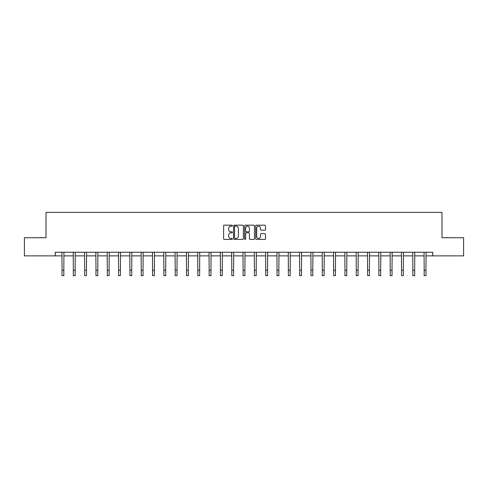<?xml version="1.0" encoding="UTF-8"?>
<svg xmlns="http://www.w3.org/2000/svg" width="488" height="488" viewBox="0 0 488 488"><rect width="100%" height="100%" fill="white"/><g stroke="black" fill="none" stroke-linecap="round" stroke-linejoin="round"><path stroke-width="0.73" d="M232.392 225.669A0.5 0.5 0 0 0 231.891 225.175L224.327 225.175A0.714 0.714 0 0 0 223.614 225.883L223.614 238.705A0.714 0.714 0 0 0 224.327 239.413L231.891 239.413A0.5 0.5 0 0 0 232.392 238.919A0.5 0.5 0 0 0 231.891 238.418L230.916 238.418A2.281 2.281 0 0 1 228.634 236.137L228.634 235.07A2.281 2.281 0 0 1 230.916 232.794L231.891 232.794A0.5 0.5 0 0 0 232.392 232.294A0.5 0.5 0 0 0 231.891 231.794L230.916 231.794A2.281 2.281 0 0 1 228.634 229.519L228.634 228.451A2.281 2.281 0 0 1 230.916 226.17L231.891 226.17A0.5 0.5 0 0 0 232.392 225.669M264.813 230.196A0.714 0.714 0 0 0 265.521 229.482L265.521 225.883A0.714 0.714 0 0 0 264.813 225.175L256.407 225.175A0.714 0.714 0 0 0 255.694 225.883L255.694 238.705A0.714 0.714 0 0 0 256.407 239.413L264.813 239.413A0.714 0.714 0 0 0 265.521 238.705L265.521 234.362A0.714 0.714 0 0 0 264.813 233.648L261.214 233.648A0.714 0.714 0 0 0 260.5 234.362L260.5 236.515A1.903 1.903 0 0 1 258.597 238.418A1.903 1.903 0 0 1 256.694 236.515L256.694 228.073A1.903 1.903 0 0 1 258.597 226.17A1.903 1.903 0 0 1 260.5 228.073L260.5 229.482A0.714 0.714 0 0 0 261.214 230.196L264.813 230.196M55.235 255.871L24.4 255.871L24.4 237.735L46.018 237.735L46.018 212.347L441.982 212.347L441.982 237.735L463.6 237.735L463.6 255.871L432.764 255.871L432.764 252.247L55.235 252.247L55.235 255.871L62.019 255.871M243.378 225.883A0.714 0.714 0 0 0 242.664 225.175L234.264 225.175A0.714 0.714 0 0 0 233.551 225.883L233.551 238.705A0.714 0.714 0 0 0 234.264 239.413L242.664 239.413A0.714 0.714 0 0 0 243.378 238.705L243.378 225.883M245.336 225.175L253.736 225.175A0.714 0.714 0 0 1 254.449 225.883L254.449 238.705A0.714 0.714 0 0 1 253.736 239.413L250.143 239.413A0.714 0.714 0 0 1 249.429 238.705L249.429 233.508A0.714 0.714 0 0 0 248.715 232.794L246.33 232.794A0.714 0.714 0 0 0 245.623 233.508L245.623 238.919A0.5 0.5 0 0 1 245.122 239.413A0.5 0.5 0 0 1 244.622 238.919L244.622 225.883A0.714 0.714 0 0 1 245.336 225.175M63.83 255.871L73.334 255.871M75.146 255.871L84.65 255.871M86.461 255.871L95.965 255.871M97.783 255.871L107.287 255.871M109.098 255.871L118.602 255.871M120.414 255.871L129.918 255.871M131.736 255.871L141.239 255.871M143.051 255.871L152.555 255.871M154.367 255.871L163.87 255.871M165.688 255.871L175.192 255.871M177.004 255.871L186.507 255.871M188.319 255.871L197.823 255.871M199.635 255.871L209.139 255.871M210.956 255.871L220.46 255.871M222.272 255.871L231.776 255.871M233.587 255.871L243.091 255.871M244.909 255.871L254.413 255.871M256.224 255.871L265.728 255.871M267.54 255.871L277.044 255.871M278.861 255.871L288.365 255.871M290.177 255.871L299.681 255.871M301.493 255.871L310.996 255.871M312.808 255.871L322.312 255.871M324.13 255.871L333.633 255.871M335.445 255.871L344.949 255.871M346.761 255.871L356.264 255.871M358.082 255.871L367.586 255.871M369.398 255.871L378.901 255.871M380.713 255.871L390.217 255.871M392.035 255.871L401.539 255.871M403.35 255.871L412.854 255.871M414.666 255.871L424.17 255.871M425.981 255.871L432.764 255.871M235.045 226.17A0.5 0.5 0 0 0 234.545 226.67L234.545 237.918A0.5 0.5 0 0 0 235.045 238.418L236.076 238.418A2.281 2.281 0 0 0 238.357 236.137L238.357 228.451A2.281 2.281 0 0 0 236.076 226.17L235.045 226.17M249.429 228.109A1.903 1.903 0 0 0 247.526 226.206A1.903 1.903 0 0 0 245.623 228.109L245.623 231.086A0.714 0.714 0 0 0 246.33 231.794L248.715 231.794A0.714 0.714 0 0 0 249.429 231.086L249.429 228.109M61.921 252.247L62.019 270.218L63.83 270.218L63.922 252.247M62.019 270.218L62.019 275.653L63.83 275.653L63.83 270.218M73.243 252.247L73.334 270.218L75.146 270.218L75.237 252.247M73.334 270.218L73.334 275.653L75.146 275.653L75.146 270.218M84.558 252.247L84.65 270.218L86.461 270.218L86.559 252.247M84.65 270.218L84.65 275.653L86.461 275.653L86.461 270.218M95.874 252.247L95.965 270.218L97.783 270.218L97.874 252.247M95.965 270.218L95.965 275.653L97.783 275.653L97.783 270.218M107.195 252.247L107.287 270.218L109.098 270.218L109.19 252.247M107.287 270.218L107.287 275.653L109.098 275.653L109.098 270.218M118.511 252.247L118.602 270.218L120.414 270.218L120.505 252.247M118.602 270.218L118.602 275.653L120.414 275.653L120.414 270.218M129.826 252.247L129.918 270.218L131.736 270.218L131.827 252.247M129.918 270.218L129.918 275.653L131.736 275.653L131.736 270.218M141.148 252.247L141.239 270.218L143.051 270.218L143.143 252.247M141.239 270.218L141.239 275.653L143.051 275.653L143.051 270.218M152.463 252.247L152.555 270.218L154.367 270.218L154.458 252.247M152.555 270.218L152.555 275.653L154.367 275.653L154.367 270.218M163.779 252.247L163.87 270.218L165.688 270.218L165.78 252.247M163.87 270.218L163.87 275.653L165.688 275.653L165.688 270.218M175.094 252.247L175.192 270.218L177.004 270.218L177.095 252.247M175.192 270.218L175.192 275.653L177.004 275.653L177.004 270.218M186.416 252.247L186.507 270.218L188.319 270.218L188.411 252.247M186.507 270.218L186.507 275.653L188.319 275.653L188.319 270.218M197.731 252.247L197.823 270.218L199.635 270.218L199.732 252.247M197.823 270.218L197.823 275.653L199.635 275.653L199.635 270.218M209.047 252.247L209.139 270.218L210.956 270.218L211.048 252.247M209.139 270.218L209.139 275.653L210.956 275.653L210.956 270.218M220.369 252.247L220.46 270.218L222.272 270.218L222.363 252.247M220.46 270.218L220.46 275.653L222.272 275.653L222.272 270.218M231.684 252.247L231.776 270.218L233.587 270.218L233.679 252.247M231.776 270.218L231.776 275.653L233.587 275.653L233.587 270.218M243 252.247L243.091 270.218L244.909 270.218L245 252.247M243.091 270.218L243.091 275.653L244.909 275.653L244.909 270.218M254.321 252.247L254.413 270.218L256.224 270.218L256.316 252.247M254.413 270.218L254.413 275.653L256.224 275.653L256.224 270.218M265.637 252.247L265.728 270.218L267.54 270.218L267.631 252.247M265.728 270.218L265.728 275.653L267.54 275.653L267.54 270.218M276.952 252.247L277.044 270.218L278.861 270.218L278.953 252.247M277.044 270.218L277.044 275.653L278.861 275.653L278.861 270.218M288.268 252.247L288.365 270.218L290.177 270.218L290.269 252.247M288.365 270.218L288.365 275.653L290.177 275.653L290.177 270.218M299.589 252.247L299.681 270.218L301.493 270.218L301.584 252.247M299.681 270.218L299.681 275.653L301.493 275.653L301.493 270.218M310.905 252.247L310.996 270.218L312.808 270.218L312.906 252.247M310.996 270.218L310.996 275.653L312.808 275.653L312.808 270.218M322.22 252.247L322.312 270.218L324.13 270.218L324.221 252.247M322.312 270.218L322.312 275.653L324.13 275.653L324.13 270.218M333.542 252.247L333.633 270.218L335.445 270.218L335.537 252.247M333.633 270.218L333.633 275.653L335.445 275.653L335.445 270.218M344.857 252.247L344.949 270.218L346.761 270.218L346.852 252.247M344.949 270.218L344.949 275.653L346.761 275.653L346.761 270.218M356.173 252.247L356.264 270.218L358.082 270.218L358.174 252.247M356.264 270.218L356.264 275.653L358.082 275.653L358.082 270.218M367.495 252.247L367.586 270.218L369.398 270.218L369.489 252.247M367.586 270.218L367.586 275.653L369.398 275.653L369.398 270.218M378.81 252.247L378.901 270.218L380.713 270.218L380.805 252.247M378.901 270.218L378.901 275.653L380.713 275.653L380.713 270.218M390.125 252.247L390.217 270.218L392.035 270.218L392.126 252.247M390.217 270.218L390.217 275.653L392.035 275.653L392.035 270.218M401.441 252.247L401.539 270.218L403.35 270.218L403.442 252.247M401.539 270.218L401.539 275.653L403.35 275.653L403.35 270.218M412.763 252.247L412.854 270.218L414.666 270.218L414.757 252.247M412.854 270.218L412.854 275.653L414.666 275.653L414.666 270.218M424.078 252.247L424.17 270.218L425.981 270.218L426.079 252.247M424.17 270.218L424.17 275.653L425.981 275.653L425.981 270.218"/></g></svg>
